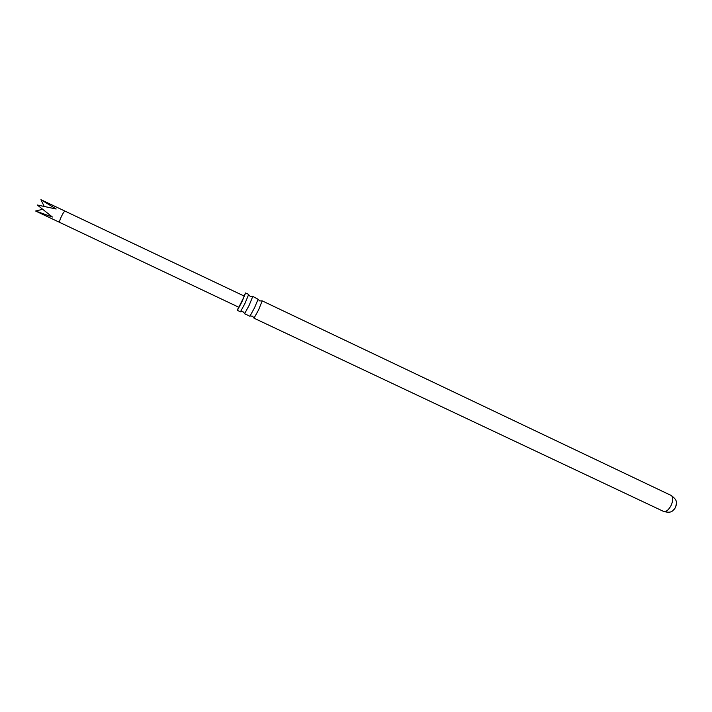 <?xml version="1.0" encoding="UTF-8"?>
<svg xmlns="http://www.w3.org/2000/svg" width="712" height="712" viewBox="0 0 712 712"><rect width="100%" height="100%" fill="white"/><g stroke="black" fill="none" stroke-linecap="round" stroke-linejoin="round"><path stroke-width="1.07" d="M249.894 316.244L254.46 307.949L258.091 299.289L252.805 296.388L249.111 305.412L244.581 313.734L249.894 316.244M238.52 307.103L237.381 310.334L240.469 311.794L244.964 303.445L248.693 294.439L245.604 292.97L243.833 295.898M676.364 504.452L675.59 507.398L673.846 509.765M35.992 211.206L59.55 222.34C59.488 220.551 60.823 217.276 63.546 212.505L64.89 211.072L40.931 199.698L56.168 209.008L37.327 205.011L52.385 217.018L35.6 211.019L42.524 209.355M59.55 222.34L238.832 307.255L243.54 297.821L244.145 296.05L64.89 211.072M258.589 309.907L253.997 318.175L663.584 511.43C666.094 512.062 668.621 510.041 671.149 505.369C673.267 500.358 673.267 497.056 671.158 495.454L262.194 300.865L258.589 309.907M258.091 299.289L259.666 300.909L262.194 300.865M237.381 310.334L241.849 301.968L245.604 292.97M248.666 294.768L250.268 296.432L252.805 296.388M40.931 199.698L44.135 206.302M250.179 315.995L252.422 316.19L253.997 317.783M240.718 311.562L243.015 311.74L244.599 313.387M671.158 495.454C678.456 500.812 676.347 503.108 675.537 507.389C672.84 510.477 672.342 513.726 663.584 511.43"/></g></svg>
